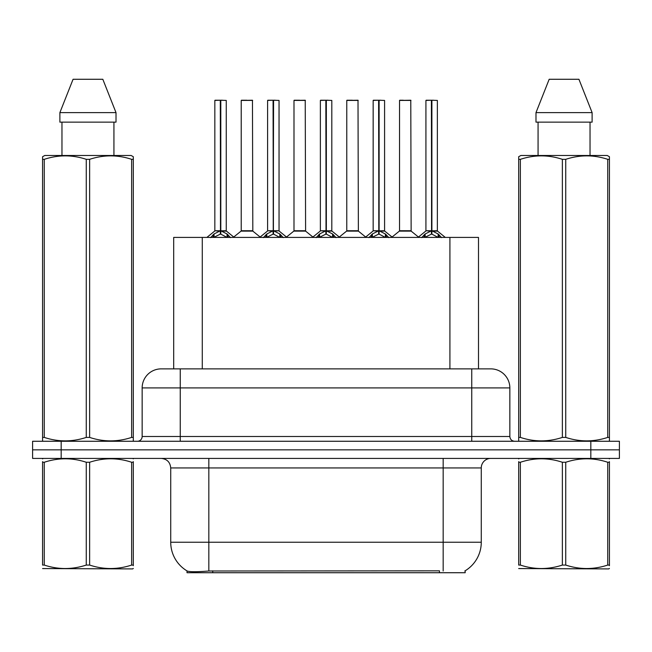 <?xml version="1.0" encoding="UTF-8"?>
<svg xmlns="http://www.w3.org/2000/svg" width="652" height="652" viewBox="0 0 652 652"><rect width="100%" height="100%" fill="white"/><g stroke="black" fill="none" stroke-linecap="round" stroke-linejoin="round"><path stroke-width="0.98" d="M173.693 368.869L173.693 237.409L478.495 237.409L478.495 368.869M465.178 570.777L465.178 572.725L187.018 572.725L187.018 570.891M170.726 542.236L208.827 542.236L208.827 467.94L170.726 467.94L170.726 542.236A33.342 33.342 0 0 0 187.205 571.005C189.675 571.959 196.88 571.959 208.827 571.005L439.358 570.834M464.794 571.005A33.342 33.342 0 0 0 481.274 542.236L481.274 467.94A9.527 9.527 0 0 1 490.801 458.413M61.174 441.265L619.4 441.265L619.4 449.839L32.6 449.839L32.6 458.413L61.174 458.413L61.174 449.839L32.6 449.839L32.6 441.265L61.174 441.265L61.174 449.839L619.4 449.839L619.4 458.413L61.174 458.413M161.492 368.869L490.801 368.869A19.055 19.055 0 0 1 509.848 387.916L509.848 436.498C510.133 439.391 511.722 440.98 514.615 441.265M161.199 368.869A19.055 19.055 0 0 0 142.152 387.916L142.152 436.498A4.76 4.76 0 0 1 137.385 441.265M168.306 368.869L167.874 368.869M210.588 237.63L214.052 233.97L220.294 230.816L220.294 234.141L220.629 230.743L220.629 100.237L226.26 100.424L226.26 230.743L220.8 230.816L227.043 233.97L230.506 237.63M214.834 100.424L220.303 100.237L214.834 100.424L214.834 230.743L220.294 230.816M220.303 100.237L215.021 100.237M226.26 100.424L220.792 100.237M220.466 100.237L220.466 230.743L226.44 231.118L221.427 231.118M220.294 100.424L220.547 230.743M218.64 100.237L222.454 100.237M220.8 230.816L220.8 234.141L220.629 230.743M220.8 230.743L220.8 100.424M227.043 233.97L227.043 237.409L220.8 234.141M220.294 234.141L214.973 236.774M248.379 230.743L241.044 231.118L252.821 231.118L252.463 100.237L241.216 100.424L241.216 230.743L252.65 230.743L246.684 230.743M246.855 100.237L241.411 100.237M263.367 237.63L266.831 233.97L273.074 230.816L273.074 234.141L273.408 230.743L273.408 100.237L279.04 100.424L279.04 230.743L273.571 230.816L279.814 233.97L283.278 237.63M267.605 100.424L273.082 100.237L267.605 100.424L267.605 230.743L273.074 230.816M273.082 100.237L267.793 100.237M279.04 100.424L273.563 100.237M273.237 100.237L273.237 230.743L273.571 100.424M273.074 100.424L273.318 230.743M271.419 100.237L275.225 100.237M273.571 230.816L273.571 234.141L273.408 230.743M279.814 233.97L279.814 237.409L273.571 234.141M273.074 234.141L267.752 236.774M316.138 237.63L319.602 233.97L325.845 230.816L325.845 234.141L326.179 230.743L326.179 100.237L331.811 100.424L331.811 230.743L326.342 230.816L332.585 233.97L336.049 237.63M320.377 100.424L325.853 100.237L320.377 100.424L320.377 230.743L325.845 230.816M325.853 100.237L320.572 100.237M331.811 100.424L326.334 100.237M326.008 100.237L326.008 230.743L331.982 231.118L326.97 231.118M325.845 100.424L326.098 230.743M324.191 100.237L327.997 100.237M326.342 230.816L326.342 234.141L326.179 230.743M326.342 230.743L326.342 100.424M332.585 233.97L332.585 237.409L326.342 234.141M325.845 234.141L320.523 236.774M368.91 237.63L372.373 233.97L378.616 230.816L378.616 234.141L378.951 230.743L378.951 100.237L384.582 100.424L384.582 230.743L379.122 230.816L385.365 233.97L388.828 237.63M373.156 100.424L378.625 100.237L373.156 100.424L373.156 230.743L378.616 230.816M378.625 100.237L373.343 100.237M384.582 100.424L379.114 100.237M378.788 100.237L378.788 230.743L384.762 231.118L379.749 231.118M378.616 100.424L378.869 230.743M376.962 100.237L380.776 100.237M379.122 230.816L379.122 234.141L378.951 230.743M379.122 230.743L379.122 100.424M385.365 233.97L385.365 237.409L379.122 234.141M378.616 234.141L373.294 236.774M421.689 237.63L425.153 233.97L431.396 230.816L431.396 234.141L431.73 230.743L431.73 100.237L437.362 100.424L437.362 230.743L431.893 230.816L438.136 233.97L441.6 237.63M425.927 100.424L431.404 100.237L425.927 100.424L425.927 230.743L431.396 230.816M431.404 100.237L426.115 100.237M437.362 100.424L431.885 100.237M431.559 100.237L431.559 230.743L437.533 231.118L432.521 231.118M431.396 100.424L431.64 230.743M429.741 100.237L433.547 100.237M431.893 230.816L431.893 234.141L431.73 230.743M431.893 230.743L431.893 100.424M438.136 233.97L438.136 237.409L431.893 234.141M431.396 234.141L426.074 236.774M301.151 230.743L293.816 231.118L305.601 231.118L305.234 100.237L293.995 100.424L293.995 230.743L305.421 230.743L299.455 230.743M299.627 100.237L294.182 100.237M353.922 230.743L346.595 231.118L358.372 231.118L358.005 100.237L346.766 100.424L346.766 230.743L358.201 230.743L352.235 230.743M352.398 100.237L346.954 100.237M406.701 230.743L399.366 231.118L411.143 231.118L410.784 100.237L399.537 100.424L399.537 230.743L410.972 230.743L405.006 230.743M403.352 100.237L399.733 100.237M133.31 568.414L132.715 568.911L42.576 568.568M133.31 565.683L133.31 565.064C133.31 569.677 133.31 569.677 133.31 565.064L131.631 565.064L131.631 462.26C117.686 457.647 103.684 457.647 89.634 462.26L86.26 462.26C72.323 457.647 58.321 457.647 44.263 462.26L42.576 462.26C42.576 457.647 42.576 457.647 42.576 462.26L42.576 461.64M89.634 462.26L89.634 565.064C103.57 569.677 117.572 569.677 131.631 565.064M89.634 565.064L86.26 565.064L86.26 462.26M133.31 461.64L133.31 462.26C133.31 457.647 133.31 457.647 133.31 462.26L131.631 462.26M133.31 458.853L132.715 458.413M43.171 458.413L42.576 458.91M133.31 462.26L133.31 565.064M44.263 462.26L44.263 565.064L42.576 565.064L42.576 462.26M44.263 565.064C58.207 569.677 72.201 569.677 86.26 565.064M42.576 565.064C42.576 569.677 42.576 569.677 42.576 565.064M609.424 568.414L608.829 568.911L518.69 568.568M609.424 565.683L609.424 565.064C609.424 569.677 609.424 569.677 609.424 565.064L607.737 565.064L607.737 462.26C593.793 457.647 579.799 457.647 565.74 462.26L562.366 462.26C548.43 457.647 534.428 457.647 520.369 462.26L518.69 462.26C518.69 457.647 518.69 457.647 518.69 462.26L518.69 461.64M565.74 462.26L565.74 565.064C579.677 569.677 593.679 569.677 607.737 565.064M565.74 565.064L562.366 565.064L562.366 462.26M609.424 461.64L609.424 462.26C609.424 457.647 609.424 457.647 609.424 462.26L607.737 462.26M609.424 458.853L608.829 458.413M519.285 458.413L518.69 458.91M609.424 462.26L609.424 565.064M520.369 462.26L520.369 565.064L518.69 565.064L518.69 462.26M520.369 565.064C534.314 569.677 548.316 569.677 562.366 565.064M518.69 565.064C518.69 569.677 518.69 569.677 518.69 565.064M132.715 441.265L133.31 440.923L133.31 437.411L131.631 437.411L131.631 159.332C117.686 154.72 103.684 154.72 89.634 159.332L86.26 159.332C72.323 154.72 58.321 154.72 44.263 159.332L42.576 159.332L42.576 156.716L44.784 155.486L42.576 156.716L42.576 438.609M89.634 159.332L89.634 437.411C103.57 442.023 117.572 442.023 131.631 437.411M89.634 437.411L86.26 437.411L86.26 159.332M44.263 159.332L44.263 437.411C58.207 442.023 72.201 442.023 86.26 437.411M44.263 437.411L42.576 437.411L42.576 440.923L43.171 441.265M133.31 438.609L133.31 156.716L131.109 155.486L133.31 156.716L133.31 159.332L131.631 159.332M131.109 155.486L44.784 155.486M61.964 122.144L61.964 155.486M113.929 155.486L113.929 122.144M116.007 122.144L116.007 112.617L116.007 122.144L59.886 122.144L59.886 112.617L73.073 79.275L59.886 112.617L116.007 112.617L102.82 79.275L73.073 79.275M102.82 79.275L116.007 112.617M608.829 441.265L609.424 440.923L609.424 437.411L607.737 437.411L607.737 159.332C593.793 154.72 579.799 154.72 565.74 159.332L562.366 159.332C548.43 154.72 534.428 154.72 520.369 159.332L518.69 159.332L518.69 156.716L520.891 155.486L518.69 156.716L518.69 438.609M565.74 159.332L565.74 437.411C579.677 442.023 593.679 442.023 607.737 437.411M565.74 437.411L562.366 437.411L562.366 159.332M520.369 159.332L520.369 437.411C534.314 442.023 548.316 442.023 562.366 437.411M520.369 437.411L518.69 437.411L518.69 440.923L519.285 441.265M609.424 438.609L609.424 156.716L607.216 155.486L609.424 156.716L609.424 159.332L607.737 159.332M607.216 155.486L520.891 155.486M538.071 122.144L538.071 155.486M590.036 155.486L590.036 122.144L590.036 155.486M592.114 122.144L592.114 112.617L592.114 122.144L535.993 122.144L535.993 112.617L549.18 79.275L535.993 112.617L592.114 112.617L578.927 79.275L549.18 79.275M578.927 79.275L592.114 112.617M439.456 572.725L439.456 570.834M212.739 572.725L212.739 570.834M202.275 368.869L202.275 237.409M449.921 368.869L449.921 237.409M443.173 458.413L443.173 467.94L208.827 467.94L208.827 458.413M481.274 467.94L443.173 467.94L443.173 542.236L481.274 542.236M443.173 571.005L443.173 542.236L208.827 542.236L208.827 571.005M590.826 458.413L590.826 441.265M509.848 387.916L142.152 387.916M180.254 441.265L180.254 368.869M142.152 436.498L509.848 436.498M471.746 368.869L471.746 441.265M219.667 231.118L214.834 230.743L220.294 230.743M213.057 234.842L213.057 237.409M214.052 233.97L214.052 237.409M228.037 234.842L228.037 237.409M252.65 100.424L241.216 100.424M272.446 231.118L267.605 230.743L273.074 230.743M273.571 230.743L279.032 230.743L274.199 231.118M265.829 234.842L265.829 237.409M266.831 233.97L266.831 237.409M280.816 234.842L280.816 237.409M325.218 231.118L320.385 230.743L325.845 230.743M318.6 234.842L318.6 237.409M319.602 233.97L319.602 237.409M333.588 234.842L333.588 237.409M377.989 231.118L373.156 230.743L378.616 230.743M371.379 234.842L371.379 237.409M372.373 233.97L372.373 237.409M386.359 234.842L386.359 237.409M430.768 231.118L425.927 230.743L431.396 230.743M424.15 234.842L424.15 237.409M425.153 233.97L425.153 237.409M439.138 234.842L439.138 237.409M305.421 100.424L293.995 100.424M358.201 100.424L346.766 100.424M410.972 100.424L399.537 100.424M170.726 467.94C170.164 462.154 166.985 458.975 161.199 458.413M214.655 231.118L206.888 237.409M226.44 231.118L234.207 237.409M241.044 231.118L233.742 237.035M252.821 231.118L260.132 237.035M267.434 231.118L259.667 237.409M279.211 231.118L286.978 237.409M320.205 231.118L312.438 237.409M331.982 231.118L339.757 237.409M372.977 231.118L365.21 237.409M384.762 231.118L392.528 237.409M425.756 231.118L417.981 237.409M437.533 231.118L445.3 237.409M293.816 231.118L286.513 237.035M305.601 231.118L312.903 237.035M346.595 231.118L339.293 237.035M358.372 231.118L365.674 237.035M399.366 231.118L392.064 237.035M411.143 231.118L418.454 237.035"/></g></svg>
